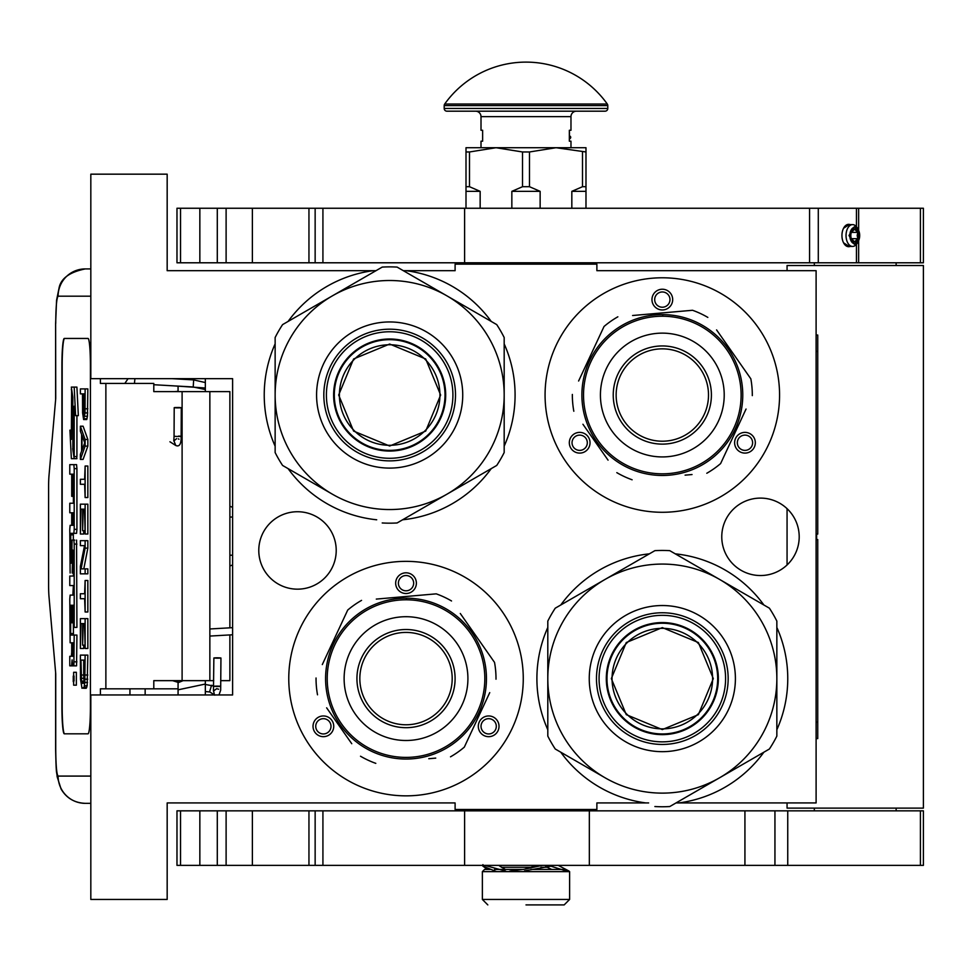 <?xml version="1.0" encoding="UTF-8"?>
<svg xmlns="http://www.w3.org/2000/svg" width="972" height="972" viewBox="0 0 972 972"><rect width="100%" height="100%" fill="white"/><g stroke="black" fill="none" stroke-linecap="round" stroke-linejoin="round"><path stroke-width="1.46" d="M649.369 553.846A125.424 125.424 0 0 0 560.759 604.997M547.807 627.438A125.424 125.424 0 0 0 547.807 729.753M560.759 752.194A125.424 125.424 0 0 0 645.821 802.933L596.881 802.933L596.881 809.482L455.103 809.482L455.103 802.933L167.172 802.933L167.172 899.452L90.821 899.452L90.821 694.956L232.612 694.956L232.612 378.667L90.821 378.667L90.821 174.17L167.172 174.17L167.172 270.69L375.982 270.69M403.344 270.69L455.103 270.69L455.103 264.153L596.881 264.153L596.881 270.69L816.103 270.69L816.103 802.933L676.014 802.933M373.297 270.69L373.151 270.69A125.424 125.424 0 0 0 288.101 321.428M275.137 343.869A125.424 125.424 0 0 0 275.137 446.184M288.101 468.626A125.424 125.424 0 0 0 376.699 519.789M402.615 519.789A125.424 125.424 0 0 0 491.225 468.626M504.176 446.184A125.424 125.424 0 0 0 504.176 343.869M491.225 321.428A125.424 125.424 0 0 0 406.162 270.69M760.481 498.101A38.722 38.722 0 0 0 721.771 536.811A38.722 38.722 0 0 0 760.481 575.533A38.722 38.722 0 0 0 799.203 536.811A38.722 38.722 0 0 0 760.481 498.101M297.505 511.734A38.722 38.722 0 0 0 258.783 550.444A38.722 38.722 0 0 0 297.505 589.166A38.722 38.722 0 0 0 336.215 550.444A38.722 38.722 0 0 0 297.505 511.734M406.017 795.849A117.248 117.248 0 0 1 288.769 678.602A117.248 117.248 0 0 1 406.017 561.354A117.248 117.248 0 0 1 523.264 678.602A117.248 117.248 0 0 1 406.017 795.849M662.321 512.28A117.248 117.248 0 0 1 545.073 395.033A117.248 117.248 0 0 1 662.321 277.785A117.248 117.248 0 0 1 779.568 395.033A117.248 117.248 0 0 1 662.321 512.28M569.896 264.153L532.437 264.153M648.64 802.933L645.821 802.933M678.833 802.933A125.424 125.424 0 0 0 763.883 752.194M776.847 729.753A125.424 125.424 0 0 0 776.847 627.438M763.883 604.997A125.424 125.424 0 0 0 675.285 553.846M332.351 721.139A10.364 10.364 0 0 0 318.196 717.348A10.364 10.364 0 0 0 314.406 731.491A10.364 10.364 0 0 0 328.548 735.294A10.364 10.364 0 0 0 332.351 721.139M479.694 721.139A10.364 10.364 0 0 0 483.485 735.294A10.364 10.364 0 0 0 497.64 731.491A10.364 10.364 0 0 0 493.849 717.348A10.364 10.364 0 0 0 479.694 721.139M406.017 593.528A10.364 10.364 0 0 0 416.381 583.164A10.364 10.364 0 0 0 406.017 572.812A10.364 10.364 0 0 0 395.665 583.164A10.364 10.364 0 0 0 406.017 593.528M588.655 437.57A10.364 10.364 0 0 0 574.501 433.767A10.364 10.364 0 0 0 570.71 447.922A10.364 10.364 0 0 0 584.865 451.713A10.364 10.364 0 0 0 588.655 437.57M735.998 437.57A10.364 10.364 0 0 0 739.789 451.713A10.364 10.364 0 0 0 753.944 447.922A10.364 10.364 0 0 0 750.153 433.767A10.364 10.364 0 0 0 735.998 437.57M662.321 309.959A10.364 10.364 0 0 0 672.685 299.595A10.364 10.364 0 0 0 662.321 289.231A10.364 10.364 0 0 0 651.969 299.595A10.364 10.364 0 0 0 662.321 309.959M316.763 730.13A7.63 7.63 0 0 1 319.557 719.705A7.63 7.63 0 0 1 329.982 722.5A7.63 7.63 0 0 1 327.187 732.924A7.63 7.63 0 0 1 316.763 730.13M495.283 730.13A7.63 7.63 0 0 1 484.846 732.924A7.63 7.63 0 0 1 482.051 722.5A7.63 7.63 0 0 1 492.488 719.705A7.63 7.63 0 0 1 495.283 730.13M406.017 575.533A7.63 7.63 0 0 1 413.659 583.164A7.63 7.63 0 0 1 406.017 590.806A7.63 7.63 0 0 1 398.386 583.164A7.63 7.63 0 0 1 406.017 575.533M573.067 446.561A7.63 7.63 0 0 1 575.861 436.136A7.63 7.63 0 0 1 586.286 438.931A7.63 7.63 0 0 1 583.492 449.356A7.63 7.63 0 0 1 573.067 446.561M751.587 446.561A7.63 7.63 0 0 1 741.15 449.356A7.63 7.63 0 0 1 738.356 438.931A7.63 7.63 0 0 1 748.792 436.136A7.63 7.63 0 0 1 751.587 446.561M662.321 291.965A7.63 7.63 0 0 1 669.963 299.595A7.63 7.63 0 0 1 662.321 307.225A7.63 7.63 0 0 1 654.691 299.595A7.63 7.63 0 0 1 662.321 291.965M550.529 264.153L550.529 262.792M501.455 264.153L501.455 262.792M229.878 634.923L229.878 680.643L220.838 680.643M213.743 680.643L153.795 680.643L153.795 688.82L100.408 688.82L100.408 694.956M229.878 627.827L229.878 391.619L153.795 391.619L153.795 383.442L100.408 383.442L100.408 378.667M90.821 296.193L58.101 296.193A27.265 27.167 -90 0 1 85.269 268.916L90.821 268.916L85.269 268.916C70.02 272.014 61.345 278.138 59.207 287.287L56.57 300.263L55.623 323.457L55.732 398.435L49.013 475.442A16.354 1.422 -90 0 0 48.6 487.008L48.6 585.253A16.354 1.422 -90 0 0 49.013 596.82L55.732 673.827L55.732 748.817C55.866 765.377 56.668 774.465 58.101 776.081L90.821 776.081M145.156 694.956L145.156 688.82M58.101 776.081A27.265 27.167 90 0 0 85.269 803.346L90.821 803.346M178.07 688.82L153.795 688.82M88.051 733.811L64.286 733.811A27.265 2.381 90 0 1 61.904 706.547L62.184 706.547A27.265 2.381 -90 0 0 64.553 733.811L88.051 733.811A27.265 2.381 90 0 0 90.42 706.547L90.42 365.715A27.265 2.381 90 0 0 88.051 338.45L64.286 338.45A27.265 2.381 90 0 0 61.904 365.715L61.904 706.547M88.051 338.45L64.553 338.45A27.265 2.381 -90 0 0 62.184 365.715L62.184 706.547M84.017 419.576L86.727 419.576L87.444 416.259L87.844 388.897L80.372 388.897L80.372 393.867L82.499 393.867L82.596 412.942L83.616 419.576L85.026 412.942L85.123 388.897M80.372 459.392L83.094 459.392L87.844 446.124L87.844 439.49L83.094 426.21L80.372 426.21L80.372 431.191L81.587 434.508L81.587 451.093L80.372 454.41L80.372 459.392L85.123 446.124L85.123 439.49L80.372 426.21M83.094 484.275L84.625 484.275L85.123 497.543L85.123 466.025L84.625 479.293L83.094 479.293M85.123 497.543L87.844 497.543L87.844 466.025L85.123 466.025M85.123 534.029L87.844 534.029L87.844 504.176L80.372 504.176L80.372 534.029L80.98 509.146L82.596 509.146L82.596 530.712L83.203 509.146L84.528 509.146L85.123 534.029L85.123 504.176M80.98 534.029L83.701 534.029L83.701 530.712M83.799 568.863L87.844 548.135L87.844 540.663L80.372 540.663L80.372 545.644L84.528 545.644L80.372 566.372L80.372 573.845L85.123 573.845L85.123 568.863L81.089 568.863L85.123 548.135L85.123 540.663M85.123 573.845L87.844 573.845L87.844 568.863L85.123 568.863M83.094 545.644L84.528 545.644M83.094 598.716L84.625 598.716L85.123 611.995L85.123 580.478L84.625 593.746L83.094 593.746M85.123 611.995L87.844 611.995L87.844 580.478L85.123 580.478M85.123 648.482L87.844 648.482L87.844 618.629L80.372 618.629L80.372 648.482L80.98 623.599L82.596 623.599L82.596 645.165L83.203 623.599L84.528 623.599L85.123 648.482L85.123 618.629M80.98 648.482L83.701 648.482L83.701 645.165M83.507 688.285L86.229 688.285L87.14 685.807L87.844 655.116L80.372 655.116L80.482 679.173L81.988 688.285L84.017 687.459L84.831 682.49L85.123 655.116M73.641 685.163L76.363 685.163L76.363 672.284L73.641 672.284L73.641 685.163L73.641 672.284M74.297 665.844L71.576 665.844L72.098 659.867L72.621 665.844L76.569 665.844L76.922 635.056L70.749 635.056L70.616 633.537L70.749 605.24L71.709 605.24L71.709 622.785L72.536 622.785L72.536 605.24L73.24 605.24L73.374 627.402L74.2 627.402L74.2 544.101L73.86 540.104L72.062 540.092L71.709 561.646L71.576 563.153L70.749 563.153L70.616 561.646L70.749 533.336L73.86 533.336L74.2 529.339L74.2 468.638L73.86 464.64L69.777 464.64L69.777 474.166L71.709 474.166L71.709 496.328L72.536 496.328L72.536 474.166L73.24 474.166L73.374 475.685L73.374 503.241L72.499 503.241M72.499 585.569L73.374 585.569L72.839 595.107M73.374 573.006L72.195 573.006L72.669 549.945L73.374 551.464L73.374 576.044L72.499 576.044M73.86 533.336L76.569 533.336L76.922 529.339L76.922 468.638L76.569 464.64L72.499 464.64M73.459 533.336L73.325 534.855L70.616 534.855M73.325 540.092L73.325 534.855M74.771 540.092L73.86 540.104M74.2 627.402L76.922 627.402L76.569 540.104M73.459 635.056L73.325 622.785M74.2 456.585L74.2 406.223L75.622 415.639L78.343 415.639L76.91 387.099L71.321 387.099L72.839 397.171L72.839 447.545L74.2 456.585L76.922 456.585L76.922 415.639M71.636 389.177L71.321 439.393L69.923 430.146L71.357 458.675L76.922 458.675L76.606 456.585M87.844 408.799L85.123 408.799M87.747 412.942L85.026 412.942M87.444 416.259L84.722 416.259M87.03 418.75L84.321 418.75M87.844 446.124L85.123 446.124M87.844 439.49L85.123 439.49M84.625 479.293L80.372 479.293L80.372 484.275L84.625 484.275M84.528 509.146L83.203 509.146M84.528 530.712L83.203 530.712M82.596 509.146L80.98 509.146M87.844 548.135L85.123 548.135M84.625 593.746L80.372 593.746L80.372 598.716L84.625 598.716M84.528 623.599L83.203 623.599M84.528 645.165L83.203 645.165M82.596 623.599L80.98 623.599M87.844 675.018L85.123 675.018M87.747 679.173L85.026 679.173M87.541 682.49L84.831 682.49M87.14 685.807L84.418 685.807M86.727 687.459L84.017 687.459M73.86 665.844L74.2 635.056M71.709 642.784L70.13 642.784L71.709 642.784L71.709 652.309L71.357 656.307L69.777 656.307L69.777 665.844L71.576 665.844M73.374 595.107L70.13 595.107L69.777 599.104L70.13 642.784M73.374 576.044L69.777 576.044L69.777 585.569L73.374 585.569M72.839 573.006L72.195 573.006M73.374 503.241L69.777 503.241L69.777 512.766L71.709 512.766L71.709 525.317L70.13 525.317L69.777 529.315L70.13 573.006M71.709 525.317L70.13 525.317M73.374 496.328L72.536 496.328M76.569 464.64L73.86 464.64M73.374 622.785L72.536 622.785M71.709 605.24L70.749 605.24M75.622 415.639L74.188 387.099M71.321 430.146L69.923 430.146M72.839 398.216L71.321 389.177M72.997 448.59L72.681 398.216M74.2 458.675L72.681 448.59M83.106 393.867L84.625 393.867L84.017 414.607L83.203 412.116L83.106 393.867L84.625 393.867M81.988 450.267L81.988 435.335L84.722 442.807L81.988 450.267M84.528 675.018L83.92 682.49L83.507 683.316L81.587 682.49L80.98 660.097L84.528 660.097L84.528 675.018M74.042 680.971L73.252 681.688L73.252 676.062L74.042 676.062L74.042 680.971M72.536 656.307L72.536 642.784L73.374 642.784L73.374 654.8L73.24 656.307L72.536 656.307M72.536 525.317L72.536 512.766L73.24 512.766L73.374 523.811L73.24 525.317L72.536 525.317M84.321 413.78L83.41 413.78M84.528 412.116L83.203 412.116M84.625 409.625L83.106 409.625M83.507 683.316L81.988 683.316M83.92 682.49L81.587 682.49M84.114 681.421L81.284 680.825M84.005 680.825L83.799 678.334L81.089 678.334M83.799 678.334L83.701 675.018L80.98 675.018M83.701 675.018L83.701 660.097L84.528 660.097M74.042 676.062L73.252 676.062M73.374 642.784L72.536 642.784M73.751 677.375L73.751 679.89L73.908 677.375M178.07 386.115L178.07 391.619M178.07 680.643L178.07 694.956M205.335 378.667L205.335 391.619M205.335 680.643L205.335 694.956M523.313 869.466L494.517 869.466M489.912 869.466L484.542 869.466L482.367 871.641L482.367 899.452L487.823 904.908M482.367 899.452L569.616 899.452L569.616 871.641L482.367 871.641M564.854 869.466L530.894 869.466M525.998 904.908L564.161 904.908L525.998 904.908C476.742 904.908 476.742 904.908 525.998 904.908M545.608 866.55L551.744 869.466M524.552 870.876L550.893 866.186L568.231 871.641M524.807 869.126L536.726 865.372M487.337 869.466L483.011 866.186L496.461 871.641M509.778 871.155L524.163 869.284L542.437 865.372M558.195 865.372L569.057 871.082M498.685 865.372L505.416 869.466M484.821 865.372L505.719 871.155M205.335 382.555L193.647 379.906L193.234 386.978L205.335 389.553M178.07 391.279L174.668 391.619M172.919 385.811L204.922 387.962L205.335 390.149M172.141 378.667L193.647 379.906L193.234 386.978L153.795 384.718M176.77 407.875C181.813 407.851 182.469 407.718 178.714 407.499C173.672 407.535 173.028 407.657 176.77 407.875L174.207 407.681L174.061 436.258L176.637 436.464C181.679 436.428 182.323 436.307 178.569 436.088M173.854 440.644L175.75 445.48C179.492 447.096 181.29 444.034 181.144 436.294L181.29 407.705L178.714 407.499M217.716 658.19C222.066 658.056 221.859 657.923 217.096 657.789C212.746 657.923 212.953 658.056 217.716 658.19C222.066 658.056 221.859 657.923 217.096 657.789C212.746 657.923 212.953 658.056 217.716 658.19M213.719 686.025L205.335 684.458M178.07 682.733L183.137 680.643M209.903 691.991L205.335 691.529M178.07 689.828L205.335 684.045M178.07 682.356L172.591 680.643M211.556 685.284L209.6 691.797L211.556 685.284L213.476 685.855M389.663 344.756A50.265 50.265 0 0 1 439.927 395.033A50.265 50.265 0 0 1 389.663 445.298A50.265 50.265 0 0 1 339.398 395.033A50.265 50.265 0 0 1 389.663 344.756M445.006 395.033A55.355 55.355 0 0 0 389.663 339.678A55.355 55.355 0 0 0 334.307 395.033A55.355 55.355 0 0 1 389.663 339.678A55.355 55.355 0 0 1 445.006 395.033A55.355 55.355 0 0 1 389.663 450.376A55.355 55.355 0 0 1 334.307 395.033M338.669 395.033L353.601 358.972L389.663 344.039L425.712 358.972L440.644 395.033L425.712 431.082L389.663 446.014L353.601 431.082L338.669 395.033M445.553 395.033A55.902 55.902 0 0 0 389.663 339.131A55.902 55.902 0 0 0 333.761 395.033A55.902 55.902 0 0 1 389.663 339.131A55.902 55.902 0 0 1 445.553 395.033A55.902 55.902 0 0 1 389.663 450.923A55.902 55.902 0 0 1 333.761 395.033A55.902 55.902 0 0 0 389.663 450.923A55.902 55.902 0 0 0 445.553 395.033M382.215 522.96A128.158 128.158 0 0 0 397.111 522.96L446.926 494.201A114.514 114.514 0 0 0 504.176 395.033L504.176 452.551A128.158 128.158 0 0 1 496.728 465.442L446.926 494.201A114.514 114.514 0 0 1 332.4 494.201L282.585 465.442A128.158 128.158 0 0 1 275.137 452.551L275.137 395.033A114.514 114.514 0 0 1 332.4 295.853L382.215 267.093A128.158 128.158 0 0 1 397.111 267.093L496.728 324.612A128.158 128.158 0 0 1 504.176 337.515L504.176 395.033A114.514 114.514 0 0 0 332.4 295.853L282.585 324.612A128.158 128.158 0 0 0 275.137 337.515L275.137 395.033A114.514 114.514 0 0 0 332.4 494.201L330.662 493.205M504.176 362.119L504.176 368.4M504.176 392.87L504.176 397.038M504.176 421.751L504.176 429.102M323.822 395.033A65.841 65.841 0 0 0 389.663 460.874A65.841 65.841 0 0 0 455.503 395.033A65.841 65.841 0 0 0 389.663 329.192A65.841 65.841 0 0 0 323.822 395.033M316.58 395.033A73.07 73.07 0 0 1 389.663 321.951A73.07 73.07 0 0 1 462.733 395.033A73.07 73.07 0 0 1 389.663 468.103A73.07 73.07 0 0 1 316.58 395.033M475.417 477.75L469.986 480.885M448.785 493.12L445.188 495.21M423.78 507.566L417.413 511.248M309.254 480.836L302.887 477.167M275.137 427.935L275.137 421.666M275.137 397.183L275.137 393.016M275.137 368.303L275.137 360.952M303.908 312.304L309.339 309.169M330.529 296.934L334.137 294.844M355.545 282.488L361.912 278.818M418.422 279.401L423.853 282.536M445.055 294.771L448.663 296.861M470.071 309.218L476.426 312.887M389.663 331.768A63.253 63.253 0 0 0 326.398 395.033A63.253 63.253 0 0 0 389.663 458.286A63.253 63.253 0 0 0 452.916 395.033A63.253 63.253 0 0 0 389.663 331.768M389.663 338.997A56.036 56.036 0 0 1 445.698 395.033A56.036 56.036 0 0 1 389.663 451.057A56.036 56.036 0 0 1 333.627 395.033A56.036 56.036 0 0 1 389.663 338.997M470.57 633.404A78.805 78.805 0 0 0 360.819 614.049A78.805 78.805 0 0 0 341.476 723.8A78.805 78.805 0 0 0 451.215 743.155A78.805 78.805 0 0 0 470.57 633.404M471.906 632.468A80.433 80.433 0 0 0 359.883 612.712A80.433 80.433 0 0 0 340.127 724.735A80.433 80.433 0 0 0 452.162 744.491A80.433 80.433 0 0 0 471.906 632.468M326.628 707.823L351.755 743.714M348.134 738.538L343.359 731.734M428.786 758.719L435.735 758.111M486.79 698.941L464.312 747.14A89.983 89.983 0 0 1 450.498 756.823M464.312 747.14L489.742 692.623M485.417 649.381L494.529 662.394A89.983 89.983 0 0 1 495.999 679.197M494.529 662.394L460.278 613.478M463.911 618.654L468.674 625.47M451.53 600.975A89.983 89.983 0 0 0 436.234 593.843L376.298 599.092M383.26 598.485L436.234 593.843M361.548 600.38A89.983 89.983 0 0 0 347.721 610.052L322.303 664.581M325.255 658.251L347.721 610.052M316.046 678.006A89.983 89.983 0 0 0 317.516 694.81M375.812 763.36A89.983 89.983 0 0 1 360.515 756.228M452.903 613.247L454.07 614.097M455.747 615.373L454.945 614.754M457.35 616.673L455.795 615.41M462.83 621.655L464.009 622.858A80.433 80.433 0 0 0 463.838 622.675M464.361 623.222L462.769 621.594A80.433 80.433 0 0 0 461.311 620.172L459.78 618.763A80.433 80.433 0 0 0 452.806 613.174M462.879 621.703L462.125 620.962M461.311 620.172A80.433 80.433 0 0 0 460.218 619.164M437.145 604.426L437.922 604.766L437.145 604.426A80.433 80.433 0 0 0 418.069 599.068L417.741 599.019M439.247 605.349L438.943 605.216A80.433 80.433 0 0 1 439.247 605.349L440.012 605.702L439.247 605.349M451.397 612.19L450.692 611.704M444.945 608.217A80.433 80.433 0 0 1 449.428 610.878L449.696 611.06M431.41 602.276L432.212 602.555L431.41 602.276M430.183 601.875A80.433 80.433 0 0 0 428.227 601.291M413.027 598.473L413.379 598.497A80.433 80.433 0 0 0 413.027 598.473L413.926 598.558M412.213 598.4L410.877 598.315L412.213 598.4M411.788 598.375L410.877 598.315M406.43 598.169L409.406 598.23L406.43 598.169L406.43 599.25M416.04 598.788L416.915 598.91M425.42 600.538L426.258 600.757M440.012 605.702L441.069 606.2A80.433 80.433 0 0 0 440.778 606.066L440.012 605.702M443.171 607.257L442.88 607.111A80.433 80.433 0 0 0 441.069 606.2M432.504 716.425A46.182 46.182 0 0 0 443.852 652.115A46.182 46.182 0 0 0 379.53 640.767A46.182 46.182 0 0 0 368.194 705.089A46.182 46.182 0 0 0 432.504 716.425M434.168 718.806A49.074 49.074 0 0 1 365.812 706.753A49.074 49.074 0 0 1 377.865 638.397A49.074 49.074 0 0 1 446.221 650.45A49.074 49.074 0 0 1 434.168 718.806M441.519 729.304A61.892 61.892 0 0 0 456.719 643.1A61.892 61.892 0 0 0 370.514 627.9A61.892 61.892 0 0 0 355.315 714.104A61.892 61.892 0 0 0 441.519 729.304M726.874 349.835A78.805 78.805 0 0 0 617.123 330.48A78.805 78.805 0 0 0 597.78 440.231A78.805 78.805 0 0 0 707.519 459.574A78.805 78.805 0 0 0 726.874 349.835M728.21 348.887A80.433 80.433 0 0 0 616.187 329.144A80.433 80.433 0 0 0 596.431 441.167A80.433 80.433 0 0 0 708.467 460.922A80.433 80.433 0 0 0 728.21 348.887M582.933 424.254L608.059 460.145M604.438 454.969L599.663 448.153M685.09 475.15L692.04 474.543M743.094 415.372L720.617 463.571A89.983 89.983 0 0 1 706.802 473.255M720.617 463.571L746.046 409.054M741.721 365.812L750.834 378.813A89.983 89.983 0 0 1 752.304 395.628M750.834 378.813L716.583 329.909M720.216 335.085L724.978 341.901M707.835 317.407A89.983 89.983 0 0 0 692.538 310.275L632.602 315.511M639.564 314.904L692.538 310.275M617.852 316.811A89.983 89.983 0 0 0 604.037 326.483L578.607 381.012M581.56 374.682L604.037 326.483M572.35 394.438A89.983 89.983 0 0 0 573.82 411.241M632.116 479.779A89.983 89.983 0 0 1 616.819 472.647M709.208 329.666L710.374 330.529M712.051 331.804L711.249 331.185M713.655 333.104L712.099 331.841M719.134 338.086L720.313 339.277A80.433 80.433 0 0 0 720.143 339.107M720.665 339.653L719.073 338.025A80.433 80.433 0 0 0 717.615 336.604L716.085 335.194A80.433 80.433 0 0 0 709.11 329.605M719.183 338.135L718.442 337.393M717.615 336.604A80.433 80.433 0 0 0 716.522 335.595M693.449 320.857L694.227 321.185L693.449 320.857A80.433 80.433 0 0 0 675.722 315.718M695.551 321.781L695.247 321.647A80.433 80.433 0 0 1 695.551 321.781L696.317 322.133L695.551 321.781M707.701 328.621L706.996 328.135M705.733 327.309A80.433 80.433 0 0 0 701.249 324.636M687.714 318.707L688.516 318.974L687.714 318.707M686.487 318.306A80.433 80.433 0 0 0 684.531 317.723M669.331 314.904L669.684 314.928A80.433 80.433 0 0 0 669.331 314.904L670.23 314.977M668.517 314.831L667.181 314.734L668.517 314.831M668.092 314.794L667.181 314.734M662.734 314.588L665.711 314.661L662.734 314.588L662.734 315.681M672.345 315.22L673.219 315.329M681.724 316.969L682.563 317.176M696.317 322.133L697.374 322.631A80.433 80.433 0 0 0 697.082 322.485L696.317 322.133M699.476 323.688L699.184 323.53A80.433 80.433 0 0 0 697.374 322.631M688.82 432.856A46.182 46.182 0 0 0 700.156 368.546A46.182 46.182 0 0 0 635.834 357.198A46.182 46.182 0 0 0 624.498 421.52A46.182 46.182 0 0 0 688.82 432.856M690.472 435.237A49.074 49.074 0 0 1 622.116 423.185A49.074 49.074 0 0 1 634.169 354.829A49.074 49.074 0 0 1 702.525 366.881A49.074 49.074 0 0 1 690.472 435.237M697.823 445.735A61.892 61.892 0 0 0 713.023 359.531A61.892 61.892 0 0 0 626.818 344.331A61.892 61.892 0 0 0 611.619 430.535A61.892 61.892 0 0 0 697.823 445.735M662.321 628.337A50.265 50.265 0 0 1 712.598 678.602A50.265 50.265 0 0 1 662.321 728.866A50.265 50.265 0 0 1 612.056 678.602A50.265 50.265 0 0 1 662.321 628.337M717.676 678.602A55.355 55.355 0 0 0 662.321 623.246A55.355 55.355 0 0 0 606.978 678.602A55.355 55.355 0 0 1 662.321 623.246A55.355 55.355 0 0 1 717.676 678.602A55.355 55.355 0 0 1 662.321 733.945A55.355 55.355 0 0 1 606.978 678.602M611.339 678.602L626.272 642.541L662.321 627.608L698.382 642.541L713.314 678.602L698.382 714.651L662.321 729.583L626.272 714.651L611.339 678.602M718.223 678.602A55.902 55.902 0 0 0 662.321 622.7A55.902 55.902 0 0 0 606.431 678.602A55.902 55.902 0 0 1 662.321 622.7A55.902 55.902 0 0 1 718.223 678.602A55.902 55.902 0 0 1 662.321 734.492A55.902 55.902 0 0 1 606.431 678.602A55.902 55.902 0 0 0 662.321 734.492A55.902 55.902 0 0 0 718.223 678.602M654.873 806.541A128.158 128.158 0 0 0 669.769 806.541L719.584 777.782A114.514 114.514 0 0 0 776.847 678.602L776.847 736.12A128.158 128.158 0 0 1 769.399 749.011L719.584 777.782A114.514 114.514 0 0 1 605.07 777.782L555.255 749.011A128.158 128.158 0 0 1 547.807 736.12L547.807 678.602A114.514 114.514 0 0 1 605.07 579.421L654.873 550.662A128.158 128.158 0 0 1 669.769 550.662L769.399 608.18A128.158 128.158 0 0 1 776.847 621.084L776.847 678.602A114.514 114.514 0 0 0 605.07 579.421L555.255 608.18A128.158 128.158 0 0 0 547.807 621.084L547.807 678.602A114.514 114.514 0 0 0 605.07 777.782L603.333 776.774M776.847 645.7L776.847 651.969M776.847 676.439L776.847 680.607M776.847 705.32L776.847 712.67M596.48 678.602A65.841 65.841 0 0 0 662.321 744.443A65.841 65.841 0 0 0 728.162 678.602A65.841 65.841 0 0 0 662.321 612.761A65.841 65.841 0 0 0 596.48 678.602M589.251 678.602A73.07 73.07 0 0 1 662.321 605.532A73.07 73.07 0 0 1 735.403 678.602A73.07 73.07 0 0 1 662.321 751.672A73.07 73.07 0 0 1 589.251 678.602M748.088 761.319L742.644 764.466M721.455 776.701L717.846 778.779M696.438 791.135L690.071 794.817M581.924 764.417L575.558 760.736M547.807 711.504L547.807 705.235M547.807 680.764L547.807 676.597M547.807 651.872L547.807 644.521M576.566 595.872L581.997 592.738M603.199 580.503L606.807 578.425M628.216 566.056L634.57 562.387M691.092 562.97L696.523 566.105M717.713 578.34L721.321 580.43M742.73 592.786L749.096 596.456M662.321 615.337A63.253 63.253 0 0 0 599.068 678.602A63.253 63.253 0 0 0 662.321 741.855A63.253 63.253 0 0 0 725.586 678.602A63.253 63.253 0 0 0 662.321 615.337M662.321 622.566A56.036 56.036 0 0 1 718.357 678.602A56.036 56.036 0 0 1 662.321 734.638A56.036 56.036 0 0 1 606.297 678.602A56.036 56.036 0 0 1 662.321 622.566M814.329 262.792L814.329 265.514M896.135 262.792L896.135 265.514M787.065 802.933L787.065 808.121L923.4 808.121L923.4 265.514L787.065 265.514L787.065 270.69M787.065 508.66L787.065 564.963M814.329 808.121L814.329 810.842M896.135 808.121L896.135 810.842M176.977 262.792L176.977 208.251L252.38 208.251L252.38 262.792L176.977 262.792M315.147 262.792L923.4 262.792L923.4 208.251L315.147 208.251L315.147 262.792L252.38 262.792M315.147 208.251L252.38 208.251M850.148 224.617A11.178 6.731 90 0 0 843.599 228.165A11.178 6.731 90 0 0 841.946 235.516A11.178 6.731 90 0 0 843.599 242.879A11.178 6.731 90 0 0 850.148 246.426M843.562 228.25L849.151 224.617M849.151 246.426L843.562 242.793M176.977 865.372L176.977 810.842L252.38 810.842L252.38 865.372L176.977 865.372M920.423 865.372L920.423 810.842L923.4 810.842L923.4 865.372L322.923 865.372L322.923 810.842L252.38 810.842M322.923 810.842L774.939 810.842L774.939 865.372M920.423 810.842L774.939 810.842M308.95 810.842L308.95 865.372L252.38 865.372M308.95 865.372L315.147 865.372L315.147 810.842M322.923 865.372L315.147 865.372M466.001 208.251L466.001 186.709L469.488 186.709L469.488 151.972L495.999 147.72L555.984 147.72L585.982 151.972L585.982 147.72L555.984 147.72L529.473 151.972L522.511 151.972L522.511 186.709L529.473 186.709L529.473 151.972M571.828 208.251L571.828 191.35L582.507 186.709L585.982 186.709L585.982 151.972M585.982 186.709L585.982 208.251M582.507 186.709L582.507 151.972M529.473 186.709L540.14 191.35L540.14 208.251M511.843 208.251L511.843 191.35L522.511 186.709M466.001 186.709L466.001 147.72L495.999 147.72L522.511 151.972M469.488 186.709L480.156 191.35L480.156 208.251M571.828 191.35L585.982 191.35M511.843 191.35L540.14 191.35M466.001 151.972L469.488 151.972M466.001 191.35L480.156 191.35M444.702 104.016A99.8 99.8 0 0 1 607.281 104.016L444.702 104.016A2.722 2.722 111.6 0 0 444.192 105.596L444.192 108.463A2.722 2.722 41.4 0 0 446.926 111.185L509.45 111.185M564.744 111.185L605.07 111.185A2.722 2.722 -41.4 0 0 607.792 108.463L607.792 105.596A2.722 2.722 -111.7 0 0 607.281 104.016M605.07 111.185L446.926 111.185M528.379 111.185L542.558 111.185M481.006 147.72L481.006 141.183L482.634 141.183L482.634 130.272L481.006 130.272L481.006 116.64A5.455 5.455 130.3 0 0 475.551 111.185M481.006 116.64L570.977 116.64A5.455 5.455 -130.3 0 1 576.432 111.185M570.977 116.64L570.977 130.272L569.349 130.272L569.349 141.183L570.977 141.183L570.977 147.72M569.349 133.334L569.507 136.007M569.349 131.378L569.507 133.334M569.349 139.992L569.507 138.717M850.828 235.516A6.549 3.937 90 0 0 851.8 239.817A6.549 3.937 90 0 0 856.15 241.651A6.549 3.937 90 0 0 858.701 235.516A6.549 3.937 90 0 0 856.15 229.392A6.549 3.937 90 0 0 851.8 231.215A6.549 3.937 90 0 0 850.828 235.516M858.47 240.898A8.177 4.921 90 0 1 853.039 243.182A8.177 4.921 90 0 1 849.844 235.516A8.177 4.921 -90 0 1 853.039 227.861A8.177 4.921 -90 0 1 858.47 230.145A8.177 4.921 -90 0 1 859.685 235.516A8.177 4.921 90 0 1 858.47 240.898L857.535 242.684A10.911 6.561 90 0 1 852.59 246.426A10.911 6.561 90 0 1 846.029 235.516A10.911 6.561 -90 0 1 852.59 224.617A10.911 6.561 -90 0 1 857.535 228.347L858.47 230.145M857.851 232.369L851.314 232.369L854.57 229.222L857.851 232.369L857.183 235.516L857.851 238.662L854.57 241.821L851.29 238.662L857.851 238.662M858.373 241.092L854.291 244.3L849.006 235.516L854.291 226.743L858.373 229.951M816.103 335.048L817.744 335.048L817.744 534.09L816.65 534.09L816.65 539.545L817.744 539.545L817.744 738.586L816.103 738.586M817.744 579.288L817.744 647.923M817.744 651.264L817.744 666.464M232.612 517.043L229.878 517.043M209.855 391.619L209.855 680.643M129.944 694.956L129.944 688.82M58.101 296.193C56.668 297.809 55.866 306.897 55.732 323.457M105.875 383.442L105.875 688.82M182.104 391.619L182.104 680.643M229.878 555.219L232.612 555.219M76.922 661.847L74.2 661.847M73.374 551.464L72.536 551.464M73.374 569.009L72.536 569.009M76.922 468.638L74.2 468.638M76.922 529.339L74.2 529.339M71.709 561.646L70.616 561.646M76.922 544.101L74.2 544.101M71.709 606.747L70.616 606.747M73.325 633.537L70.616 633.537M501.382 867.279L530.408 867.279M541.003 867.279L547.916 867.279M134.914 378.667L134.452 383.442M217.57 686.499C221.92 686.366 221.713 686.232 216.95 686.098C212.601 686.232 212.807 686.366 217.57 686.499M213.512 690.667L214.46 694.956M920.423 262.792L920.423 208.251M180.537 262.792L180.537 208.251M199.843 262.792L199.843 208.251M217.291 262.792L217.291 208.251M226.112 262.792L226.112 208.251M322.923 262.792L322.923 208.251M464.604 262.792L464.604 208.251M809.579 262.792L809.579 208.251M818.29 262.792L818.29 208.251M856.441 262.792L856.441 244.349M856.441 226.695L856.441 208.251M226.112 865.372L226.112 810.842M464.604 865.372L464.604 810.842M589.336 865.372L589.336 810.842M744.929 865.372L744.929 810.842M180.537 865.372L180.537 810.842M199.843 865.372L199.843 810.842M217.291 865.372L217.291 810.842M607.792 105.596L444.192 105.596M607.792 108.463L444.192 108.463M816.103 351.402L817.744 351.402M816.103 722.22L817.744 722.22M232.612 507.384A10.911 10.911 0 0 0 229.878 506.388M55.623 672.636L55.623 748.817C56.218 777.564 56.631 770.164 57.154 776.725L61.054 788.96C66.388 798.073 74.467 802.872 85.269 803.346M55.623 399.626L55.623 323.457M229.878 565.874A10.911 10.911 0 0 0 232.612 564.89M553.202 264.153L553.202 262.792M498.782 264.153L498.782 262.792M553.202 809.482L553.202 810.842M498.782 809.482L498.782 810.842M500.094 865.372L500.094 866.404M569.616 899.452L564.161 904.908M524.163 869.284L524.868 869.114M482.926 866.259L482.926 864.618M128.061 378.667L124.829 383.442M175.774 445.492L169.942 441.774M178.313 438.87L178.97 439.21M174.061 436.258L173.794 440.984L176.6 438.676M220.948 658.008L220.668 690.217L218.979 694.956M213.864 657.971L213.463 691.007L216.72 688.662L218.627 689.233M214.751 695.162L209.6 691.797M209.855 628.969L232.612 627.669M209.855 636.065L232.612 634.765M308.95 208.251L308.95 262.792M858.641 262.792L858.641 240.558M858.641 230.473L858.641 208.251M787.745 865.372L787.745 810.842M569.349 138.729A1.361 1.361 0 0 0 570.71 137.356A1.361 1.361 0 0 0 569.349 135.995M847.839 224.617L852.59 224.617M847.839 246.426L852.59 246.426"/></g></svg>
